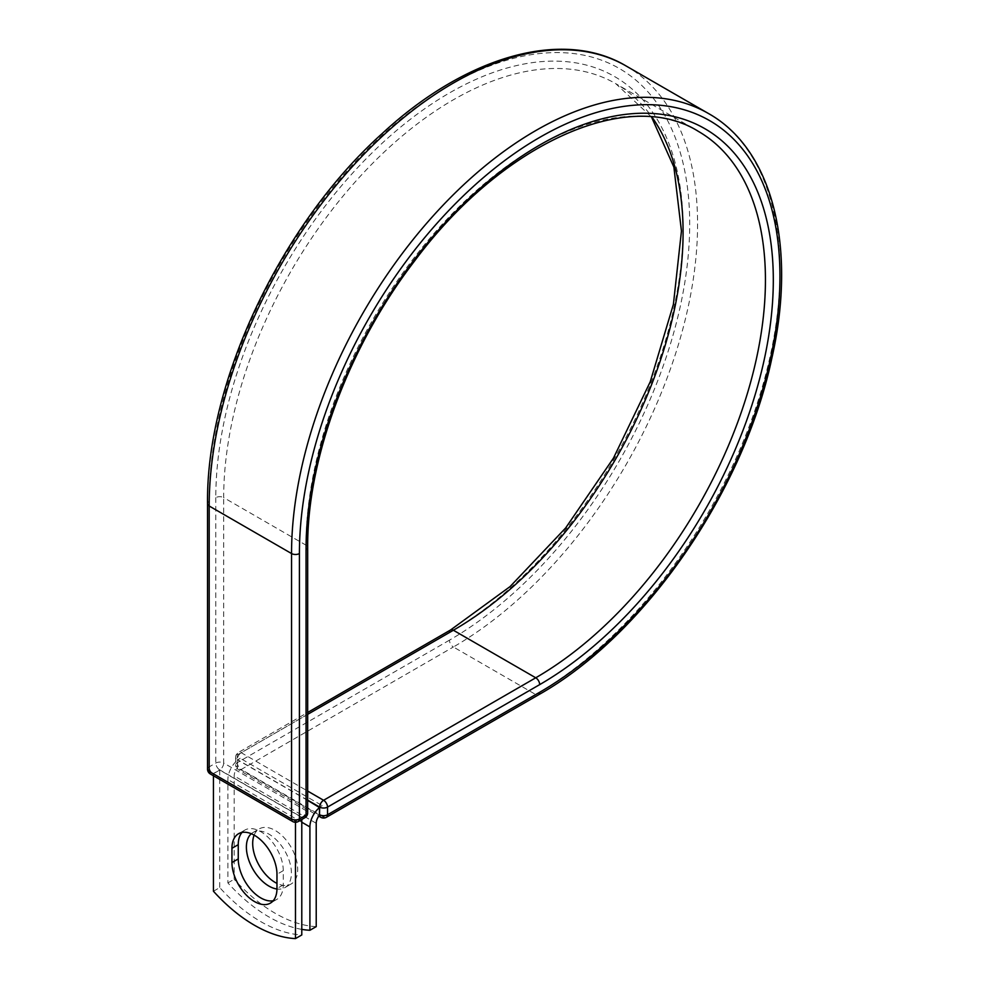 <?xml version="1.0" encoding="UTF-8"?>
<svg xmlns="http://www.w3.org/2000/svg" width="988" height="988" viewBox="0 0 988 988"><rect width="100%" height="100%" fill="white"/><g stroke="black" fill="none" stroke-linecap="round" stroke-linejoin="round"><path stroke-width="0.74" stroke-dasharray="4.94 3.71" d="M273.219 900.747A31.838 18.377 -120 0 0 276.677 899.475A31.838 18.377 -120 0 0 283.272 884.902L283.272 870.65A31.838 18.377 -120 0 0 269.378 838.614A31.838 18.377 -120 0 0 244.839 830.093A31.838 18.377 -120 0 0 242.011 832.452M254.138 835.119A31.838 18.377 60 0 1 259.288 828.883A31.838 18.377 60 0 1 275.195 830.451A31.838 18.377 60 0 1 295.992 858.51A31.838 18.377 60 0 1 291.114 884.013A31.838 18.377 60 0 1 276.973 883.383M251.285 833.736A31.838 18.377 60 0 1 252.977 832.514A31.838 18.377 60 0 1 268.897 834.094A31.838 18.377 60 0 1 289.694 862.141A31.838 18.377 60 0 1 284.816 887.656A31.838 18.377 60 0 1 276.973 889.015M301.785 929.375A139.222 80.374 -120 0 1 227.882 882.902L227.882 779.544A17.376 10.028 -60 0 1 237.466 760.18L237.466 767.293A5.57 3.211 120 0 0 237.491 767.812L319.532 815.174M316.222 926.633A139.222 80.374 60 0 1 234.181 879.271L234.181 775.913A8.46 4.891 -60 0 1 237.491 767.812M227.882 882.902L234.181 879.271M240.17 758.265L237.466 760.18A17.376 10.028 -60 0 1 240.17 758.265L322.199 805.628A17.376 10.028 120 0 0 319.495 807.542M322.199 805.628L319.495 807.196M307.676 800.366L237.466 759.834M301.785 817.422L219.744 770.06L213.445 773.69L295.474 821.053L301.785 817.422L301.785 819.497M213.445 891.238L219.744 887.595A139.222 80.374 60 0 0 301.785 934.957M295.474 821.053L295.474 822.263M219.744 770.06L219.744 887.595M213.445 773.69L213.445 775.765M283.272 884.902L276.973 888.545M301.785 822.214L227.882 779.544M316.222 823.276L234.181 775.913M307.676 800.169L237.305 759.55L237.466 767.293M207.542 503.732A5.57 3.211 0 0 1 209.184 501.459A339.786 196.18 -60 0 1 449.441 85.314A339.786 196.18 -60 0 1 689.698 224.029A339.786 196.18 -60 0 1 449.441 640.175A5.57 3.211 -120 0 0 453.381 646.992L241.233 769.467A5.57 3.211 60 0 1 237.305 762.65L237.305 754.993A5.57 3.211 60 0 1 238.454 752.448A5.57 3.211 60 0 1 241.233 752.72L307.676 791.079M449.441 640.175L237.305 762.65A5.57 3.211 180 0 0 235.663 764.922L235.663 757.265A5.57 3.211 180 0 1 237.305 754.993L449.441 632.518A5.57 3.211 -120 0 1 450.59 629.974M626.046 65.937A345.355 199.391 -60 0 1 678.991 342.663A345.355 199.391 -60 0 1 453.381 646.992L535.743 694.539L323.595 817.027L241.233 769.467A5.57 3.211 120 0 1 238.454 769.751L318.778 816.125M326.386 817.298A5.57 3.211 60 0 1 323.595 817.027A5.57 3.211 120 0 1 320.816 817.298M708.421 113.484A345.355 199.391 -60 0 1 761.353 390.223A345.355 199.391 -60 0 1 535.743 694.539A5.57 3.211 -120 0 0 538.522 694.823M307.676 714.361L241.233 752.72A5.57 3.211 120 0 0 237.305 759.55A5.57 3.211 180 0 1 235.663 757.265A5.57 5.57 0 0 1 238.454 752.448L307.676 712.484M307.676 547.451A5.57 3.211 0 0 0 306.045 545.178A324.842 187.547 -60 0 1 447.836 218.274A324.842 187.547 -60 0 1 698.158 131.243L615.796 83.696A324.842 187.547 -60 0 1 651.932 117.016M307.676 812.877A5.57 3.211 0 0 0 306.045 810.605L306.045 545.178L223.683 497.631A324.842 187.547 -60 0 1 365.474 170.726A324.842 187.547 -60 0 1 615.796 83.696L651.487 116.979M304.897 817.694A5.57 3.211 -120 0 1 302.106 817.422L295.474 821.25L213.112 773.69L219.744 769.874L302.106 817.422A5.57 3.211 120 0 0 306.045 810.605L223.683 763.045L223.683 497.631A5.57 3.211 0 0 0 215.804 497.631A330.412 190.758 -60 0 1 449.441 92.958A330.412 190.758 -60 0 1 683.079 227.858A330.412 190.758 -60 0 1 449.441 632.518M215.804 497.631L215.804 763.045A5.57 3.211 -120 0 0 219.744 769.874A5.57 3.211 120 0 0 223.683 763.045A5.57 3.211 0 0 0 215.804 763.045L209.184 766.873A5.57 3.211 0 0 0 207.542 769.146M209.184 501.459L209.184 766.873A5.57 3.211 -120 0 0 213.112 773.69A5.57 3.211 120 0 1 210.333 773.975M283.272 870.65L276.973 874.294M237.305 767.194A5.57 3.211 180 0 1 235.663 764.922A5.57 5.57 0 0 0 238.454 769.751A5.57 3.211 120 0 1 237.305 767.194M292.695 821.522A5.57 3.211 120 0 0 295.474 821.25A5.57 3.211 -120 0 0 298.265 821.522M276.677 899.475L270.379 903.118M252.977 832.514L259.288 828.883M284.816 887.656L291.114 884.013M244.839 830.093L238.54 833.724"/><path stroke-width="1.48" d="M254.459 901.538A31.838 18.377 -120 0 0 270.379 903.118A31.838 18.377 -120 0 0 276.973 888.545L276.973 874.294A31.838 18.377 -120 0 0 263.08 842.258A31.838 18.377 -120 0 0 238.54 833.724A31.838 18.377 -120 0 0 231.945 848.297L231.945 862.549A31.838 18.377 -120 0 0 254.459 901.538M242.011 832.452A31.838 18.377 -120 0 0 238.256 844.666L238.256 858.905A31.838 18.377 -120 0 0 260.758 897.894A31.838 18.377 -120 0 0 273.219 900.747M276.973 883.383A31.838 18.377 60 0 1 275.195 882.445A31.838 18.377 60 0 1 254.138 835.119M276.973 889.015A31.838 18.377 60 0 1 268.897 886.075A31.838 18.377 60 0 1 248.618 859.671A31.838 18.377 60 0 1 251.285 833.736M301.785 929.375A139.222 80.374 -120 0 0 309.911 930.264L309.911 826.907A17.376 10.028 -60 0 1 319.495 807.542L319.495 814.655L319.667 807.097L307.676 800.169M309.911 930.264L316.222 926.633L316.222 823.276A8.46 4.891 -60 0 1 319.532 815.174A5.57 3.211 -60 0 1 319.495 814.655M319.495 807.542L307.676 800.366M295.474 822.263L295.474 938.6L301.785 934.957L301.785 819.497M295.474 938.6A139.222 80.374 60 0 1 213.445 891.238L213.445 775.765M309.911 826.907L301.785 822.214M539.683 692.267L327.534 814.754A5.57 3.211 60 0 1 326.386 817.298L538.522 694.823A5.57 3.211 -120 0 0 539.683 692.267A339.786 196.18 -60 0 0 779.94 276.121A339.786 196.18 -60 0 0 539.683 137.406A339.786 196.18 -60 0 0 299.413 553.552L299.413 818.978L306.045 815.149A5.57 3.211 0 0 0 307.676 812.877L307.676 547.451C307.021 458.667 348.838 346.343 414.676 260.832C502.46 142.84 628.306 87.24 698.158 131.243A324.842 187.547 -60 0 1 747.953 391.544A324.842 187.547 -60 0 1 535.743 677.793L323.595 800.28A5.57 3.211 60 0 1 327.534 807.097L327.534 814.754A5.57 3.211 180 0 1 319.667 814.754A5.57 3.211 120 0 0 320.816 817.298A5.57 5.57 0 0 0 326.386 817.298M307.676 547.451A5.57 3.211 0 0 1 306.045 549.723A330.412 190.758 -60 0 1 539.683 145.063A330.412 190.758 -60 0 1 773.308 279.95A330.412 190.758 -60 0 1 539.683 684.622L327.534 807.097A5.57 3.211 180 0 1 319.667 807.097A5.57 3.211 120 0 1 323.595 800.28L307.676 791.079M539.683 684.622A5.57 3.211 -120 0 0 535.743 677.793L453.381 630.245L307.676 714.361M651.932 117.016A324.842 187.547 -60 0 1 652.488 382.307A324.842 187.547 -60 0 1 453.381 630.245A5.57 3.211 -120 0 0 450.59 629.974L307.676 712.484M207.542 503.732A5.57 3.211 0 0 0 209.184 506.004A345.355 199.391 -60 0 1 359.928 158.451A345.355 199.391 -60 0 1 626.046 65.937C562.629 28.183 465.694 56.143 382.146 133.59C280.765 224.461 205.961 382.776 207.542 503.732L207.542 769.146A5.57 3.211 0 0 0 209.184 771.418L291.546 818.978A5.57 3.211 0 0 0 299.413 818.978A5.57 3.211 -120 0 1 298.265 821.522L304.897 817.694A5.57 3.211 -120 0 0 306.045 815.149L306.045 549.723M207.542 769.146A5.57 5.57 0 0 0 210.333 773.975A5.57 3.211 120 0 1 209.184 771.418L209.184 506.004L291.546 553.552A345.355 199.391 -60 0 1 442.291 206.01A345.355 199.391 -60 0 1 708.421 113.484L626.046 65.937M210.333 773.975L292.695 821.522A5.57 3.211 120 0 1 291.546 818.978L291.546 553.552A5.57 3.211 0 0 0 299.413 553.552M238.256 844.666L231.945 848.297M238.256 858.905L231.945 862.549M538.522 694.823C644.028 635.741 743.68 491.901 771.739 358.706C797.094 247.568 772.851 149.546 708.421 113.484M450.59 629.974L510.067 586.6L565.655 527.963L613.474 458.099L650.228 381.813L673.408 304.329L681.448 231.031L673.878 167.096L651.487 116.979M318.778 816.125L320.816 817.298M304.897 817.694A5.57 5.57 0 0 0 307.676 812.877M292.695 821.522A5.57 5.57 0 0 0 298.265 821.522"/></g></svg>
